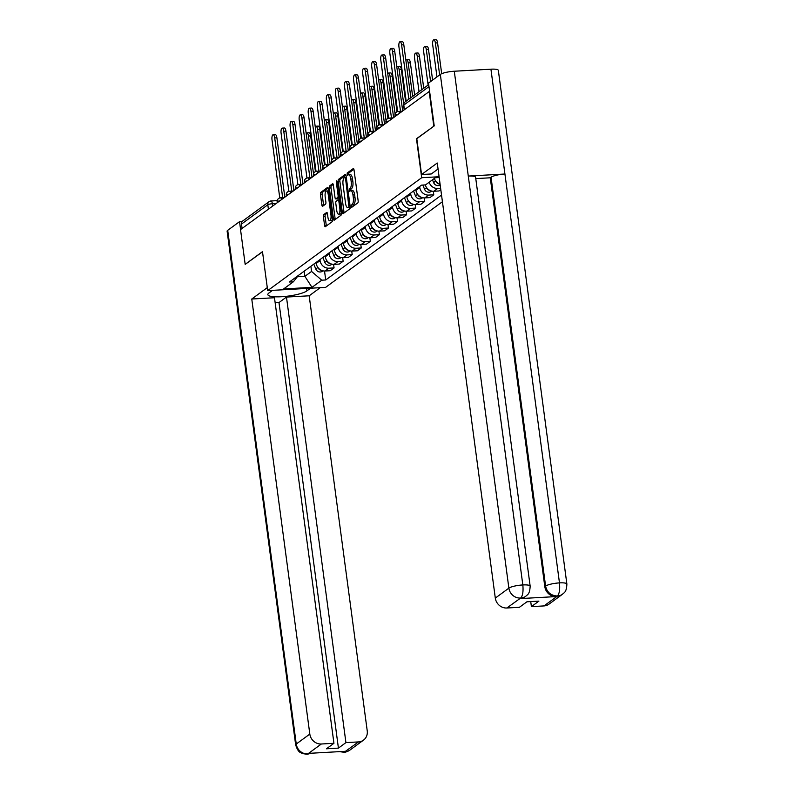 <?xml version="1.0" encoding="UTF-8"?>
<svg xmlns="http://www.w3.org/2000/svg" width="794" height="794" viewBox="0 0 794 794"><rect width="100%" height="100%" fill="white"/><g stroke="black" fill="none" stroke-linecap="round" stroke-linejoin="round"><path stroke-width="1.19" d="M352.516 178.928L350.829 179.017A5.657 1.945 -93.2 0 0 348.685 174.71L350.382 174.611A5.657 1.945 -93.2 0 1 352.516 178.928L352.864 181.498A5.657 1.945 -93.2 0 1 351.772 188.327L350.988 188.903L350.799 190.659L352.506 190.56A5.657 1.945 -93.2 0 1 354.65 194.877L354.987 197.448A5.657 1.945 -93.2 0 1 353.896 204.276L351.424 204.941L351.653 207.383L357.806 202.897A1.767 0.605 -93.2 0 0 358.144 200.773L354.025 169.896A1.767 0.605 -93.2 0 0 353.36 168.546A1.767 0.605 -93.2 0 0 353.231 168.596L347.167 173.042L347.395 175.484L348.278 174.869A5.657 1.945 -93.2 0 1 348.685 174.71L348.854 172.953L347.167 173.042M353.896 204.276L352.903 206.5M351.772 188.327L349.3 188.992L349.529 191.433L350.402 190.818A5.657 1.945 -93.2 0 1 350.819 190.659A5.657 1.945 -93.2 0 1 352.963 194.967L353.3 197.537A5.657 1.945 -93.2 0 1 352.208 204.366M323.763 214.588A1.767 0.605 -93.2 0 0 323.426 216.722L324.577 225.377A1.767 0.605 -93.2 0 0 325.252 226.727A1.767 0.605 -93.2 0 0 325.381 226.677L332.11 221.744A1.767 0.605 -93.2 0 0 332.448 219.61L328.329 188.734A1.767 0.605 -93.2 0 0 327.664 187.394A1.767 0.605 -93.2 0 0 327.535 187.444L320.806 192.376A1.767 0.605 -93.2 0 0 320.458 194.51L321.858 204.971A1.767 0.605 -93.2 0 0 322.523 206.321A1.767 0.605 -93.2 0 0 322.652 206.261L325.54 204.157A1.767 0.605 -93.2 0 0 325.877 202.023L325.183 196.833A4.724 1.628 -93.2 0 1 326.443 190.997A4.724 1.628 -93.2 0 1 328.24 194.599L330.949 214.916A4.724 1.628 -93.2 0 1 329.689 220.762A4.724 1.628 -93.2 0 1 327.902 217.159L327.446 213.765A1.767 0.605 -93.2 0 0 326.781 212.425A1.767 0.605 -93.2 0 0 326.652 212.474L323.763 214.588L325.451 214.489A1.767 0.605 -93.2 0 0 325.113 216.623L326.265 225.288A1.767 0.605 -93.2 0 0 326.403 225.923M350.085 188.416A5.657 1.945 -93.2 0 0 351.176 181.588L350.829 179.017M434.04 126.047L416.473 138.752L421.674 177.717L267.687 290.624L262.486 251.658L245.167 264.352L240.532 229.585L429.594 91.26M433.792 126.057L429.147 91.29M342.323 212.375A1.767 0.605 -93.2 0 0 342.988 213.715A1.767 0.605 -93.2 0 0 343.117 213.665L349.846 208.733A1.767 0.605 -93.2 0 0 350.194 206.599L346.075 175.732A1.767 0.605 -93.2 0 0 345.4 174.382A1.767 0.605 -93.2 0 0 345.271 174.432L338.542 179.365A1.767 0.605 -93.2 0 0 338.204 181.498L342.323 212.375L344.01 212.276A1.767 0.605 -93.2 0 0 344.139 212.921M340.983 215.234L334.254 220.176A1.767 0.605 -93.2 0 1 334.115 220.226A1.767 0.605 -93.2 0 1 333.45 218.876L329.331 188.009A1.767 0.605 -93.2 0 1 329.669 185.875L332.557 183.761A1.767 0.605 -93.2 0 1 332.686 183.712A1.767 0.605 -93.2 0 1 333.351 185.052L335.018 197.577A1.767 0.605 -93.2 0 0 335.693 198.927A1.767 0.605 -93.2 0 0 335.822 198.877L337.728 197.468A1.767 0.605 -93.2 0 0 338.075 195.334L336.338 182.302L336.666 180.774L337.132 181.717L341.321 213.1A1.767 0.605 -93.2 0 1 340.983 215.234M267.687 290.624L325.609 287.378L442.417 201.726M242.081 228.444L241.495 224.067A3.603 3.305 -126.2 0 1 242.746 220.98L269.067 201.676A3.603 3.305 53.8 0 0 267.816 204.773L241.495 224.067M434.387 178.402A8.287 7.593 53.8 0 0 440.084 184.238M440.63 188.277L437.692 188.446A8.287 7.593 -126.2 0 1 429.157 182.233M425.286 184.913A8.287 7.593 53.8 0 0 433.861 191.255L439.013 190.967L440.809 189.647M433.306 191.265L433.782 194.798L428.631 195.086A8.287 7.593 -126.2 0 1 419.788 187.483L419.659 186.511M415.828 189.329L415.957 190.302A8.287 7.593 53.8 0 0 424.79 197.905L429.941 197.607L433.782 194.798M424.244 197.914L424.711 201.448L419.56 201.736A8.287 7.593 -126.2 0 1 410.726 194.133L410.597 193.16M406.756 195.969L406.885 196.942A8.287 7.593 53.8 0 0 415.728 204.544L420.88 204.257L424.711 201.448M415.183 204.554L415.649 208.088L410.498 208.385A8.287 7.593 -126.2 0 1 401.655 200.783L401.526 199.81M397.695 202.619L397.824 203.592A8.287 7.593 53.8 0 0 406.667 211.194L411.818 210.906L415.649 208.088M406.111 211.204L406.588 214.737L401.436 215.025A8.287 7.593 -126.2 0 1 392.593 207.423L392.464 206.45M388.633 209.269L388.762 210.241A8.287 7.593 53.8 0 0 397.596 217.844L402.747 217.546L406.588 214.737M397.05 217.854L397.516 221.387L392.365 221.675A8.287 7.593 -126.2 0 1 383.532 214.072L383.403 213.1M379.562 215.908L379.691 216.881A8.287 7.593 53.8 0 0 388.534 224.484L393.685 224.196L397.516 221.387M387.978 224.494L388.455 228.027L383.303 228.325A8.287 7.593 -126.2 0 1 374.46 220.722L374.331 219.749M370.5 222.558L370.629 223.531A8.287 7.593 53.8 0 0 379.472 231.133L384.624 230.846L388.455 228.027M378.917 231.143L379.393 234.677L374.242 234.964A8.287 7.593 -126.2 0 1 365.399 227.362L365.27 226.389M361.439 229.208L361.568 230.181A8.287 7.593 53.8 0 0 370.401 237.773L375.552 237.485L379.393 234.677M369.855 237.793L370.322 241.326L365.171 241.614A8.287 7.593 -126.2 0 1 356.337 234.012L356.208 233.039M352.367 235.848L352.496 236.82A8.287 7.593 53.8 0 0 361.339 244.423L366.491 244.135L370.322 241.326M360.784 244.433L361.26 247.966L356.109 248.254A8.287 7.593 -126.2 0 1 347.266 240.661L347.137 239.689M343.306 242.498L343.435 243.47A8.287 7.593 53.8 0 0 352.278 251.073L357.429 250.785L361.26 247.966M351.722 251.083L352.199 254.616L347.047 254.904A8.287 7.593 -126.2 0 1 338.204 247.301L338.075 246.329M334.244 249.147L334.373 250.11A8.287 7.593 53.8 0 0 343.207 257.713L348.358 257.425L352.199 254.616M342.661 257.732L343.127 261.266L337.976 261.554A8.287 7.593 -126.2 0 1 329.143 253.951L329.014 252.978M325.173 255.787L325.302 256.76A8.287 7.593 53.8 0 0 334.145 264.362L339.296 264.074L343.127 261.266M333.589 264.372L334.066 267.906L328.914 268.193A8.287 7.593 -126.2 0 1 320.071 260.591L319.942 259.628M316.111 262.437L316.24 263.409A8.287 7.593 53.8 0 0 325.083 271.012L330.235 270.724L334.066 267.906M297.363 276.759L304.886 276.332L311.566 271.439L321.759 280.193L311.992 287.349L283.627 288.947L293.383 281.781L289.413 282.009L421.554 185.121L425.524 184.903L435.291 177.747L439.191 177.528M321.759 280.193L325.719 279.974L441.533 195.066M421.674 177.717L439.082 176.744M304.201 271.171L304.886 276.332L311.992 287.349M311.566 271.439L310.881 266.268M324.528 271.022L325.719 279.974M293.383 281.781L298.435 275.399M353.896 169.261L348.854 172.953M345.936 175.087L340.229 179.275A1.767 0.605 -93.2 0 0 339.892 181.409L344.01 212.276M348.903 206.797L345.529 178.203L345.053 177.261L344.139 177.906A5.657 1.945 -93.2 0 0 343.048 184.724L345.519 203.254A5.657 1.945 -93.2 0 0 347.663 207.562A5.657 1.945 -93.2 0 0 348.07 207.403L350.204 206.718M347.663 207.562L349.35 207.462A5.657 1.945 -93.2 0 0 349.767 207.303L348.07 207.403M333.212 184.416L331.366 185.776A1.767 0.605 -93.2 0 0 331.019 187.91L335.137 218.777A1.767 0.605 -93.2 0 0 335.276 219.422M337.242 198.798A1.767 0.605 -93.2 0 0 337.381 198.828A1.767 0.605 -93.2 0 0 337.51 198.778L339.237 197.508M336.755 210.569A4.724 1.628 -93.2 0 0 338.542 214.172A4.724 1.628 -93.2 0 0 339.812 208.326L338.849 201.17A1.767 0.605 -93.2 0 0 338.184 199.82A1.767 0.605 -93.2 0 0 338.055 199.87L336.14 201.279A1.767 0.605 -93.2 0 0 335.802 203.403L336.755 210.569M338.542 214.172L340.239 214.072A4.724 1.628 -93.2 0 0 341.271 212.742M327.307 213.129L325.451 214.489M329.689 220.762L331.376 220.663A4.724 1.628 -93.2 0 0 332.418 219.333M328.647 191.096A4.724 1.628 -93.2 0 0 328.14 190.897L326.443 190.997M328.2 188.099L322.493 192.277A1.767 0.605 -93.2 0 0 322.146 194.411L323.545 204.872A1.767 0.605 -93.2 0 0 323.684 205.517M439.648 74.944L435.38 42.975A4.139 1.419 -93.2 0 0 433.812 39.819A4.139 1.419 -93.2 0 0 432.71 44.94L436.978 76.899M433.812 39.819L436.005 39.7A4.139 1.419 86.8 0 1 437.573 42.856L441.692 73.703M408.86 99.19L401.605 44.871A4.139 1.419 -93.2 0 0 400.037 41.715L402.24 41.596A4.139 1.419 86.8 0 1 403.809 44.752L410.875 97.712M400.037 41.715A4.139 1.419 -93.2 0 0 398.935 46.836L406.181 101.146M435.668 180.972L435.698 181.062A4.506 4.129 53.8 0 0 439.519 184.029M432.482 179.801L433.603 182.59A4.506 4.129 53.8 0 0 440.174 184.863M430.586 81.584L426.318 49.625A4.139 1.419 -93.2 0 0 424.75 46.469A4.139 1.419 -93.2 0 0 423.649 51.58L428.115 85.067M424.75 46.469L426.944 46.35A4.139 1.419 86.8 0 1 428.512 49.506L432.601 80.115M426.596 187.622L426.636 187.702A4.506 4.129 53.8 0 0 430.457 190.679M422.855 185.052L424.542 189.24A4.506 4.129 53.8 0 0 431.122 191.493L431.698 191.066M421.723 89.752L417.247 56.275A4.139 1.419 -93.2 0 0 415.679 53.119A4.139 1.419 -93.2 0 0 414.577 58.23L419.043 91.717M415.679 53.119L417.882 52.99A4.139 1.419 86.8 0 1 419.45 56.146L423.738 88.273M421.564 174.521L437.256 163.018L495.307 598.09L508.875 588.136L440.333 74.438L428.502 83.112L434.219 125.918L416.79 138.702L421.564 174.521L431.271 173.975L438.05 169.003M543.989 605.921L557.557 595.976A10.808 9.905 -126.2 0 0 562.549 594.2L548.972 604.155A10.808 9.905 -126.2 0 1 543.989 605.921L531.404 606.626L530.729 601.584M440.333 74.438A11.076 2.273 -7.6 0 1 454.287 71.232L468.281 176.07A11.076 2.273 -7.6 0 1 475.596 177.231L530.154 586.101A11.076 2.273 -7.6 0 0 522.829 584.94C523.435 591.451 522.74 595.798 520.745 597.981L506.84 608.006A10.808 9.905 -126.2 0 1 495.307 598.09M520.04 598.607L525.033 596.84A10.808 9.905 -126.2 0 1 520.04 598.607L556.346 596.572A10.808 9.905 -126.2 0 1 544.813 586.657L490.265 177.796L491.049 177.221A11.076 2.273 -7.6 0 1 504.924 174.015L490.93 69.187L454.287 71.232M490.93 69.187A11.076 2.273 -7.6 0 1 498.334 70.338L566.876 584.037A11.076 2.273 -7.6 0 0 559.472 582.885C560.078 589.406 559.413 593.753 557.467 595.917L556.346 596.572M544.813 586.657L545.597 586.081A11.076 2.273 -7.6 0 1 559.472 582.885L504.924 174.015L468.281 176.07L522.829 584.94A11.076 2.273 -7.6 0 0 508.875 588.136A10.808 9.905 53.8 0 0 520.407 598.051M531.404 606.626L538.898 601.127L526.908 601.802L519.415 607.301L506.84 608.006M490.265 177.796L475.785 178.6M491.049 177.221L545.597 586.081C546.937 592.235 550.788 595.54 557.13 595.996M272.55 290.346L268.918 293.006A20.257 4.149 172.4 0 0 267.836 294.624A20.257 4.149 172.4 0 0 284.877 296.47A20.257 4.149 172.4 0 0 306.911 290.882L310.543 288.222M267.29 287.636L251.767 299.01L274.486 297.74L333.937 743.293L321.352 743.998L307.784 753.943L308.995 753.347L345.301 751.313L344.606 751.938L358.501 741.914A10.808 9.905 53.8 0 0 363.493 740.147A10.808 9.905 53.8 0 0 367.235 730.867L309.184 295.795L286.475 297.065L278.982 302.564L275.161 302.772M320.25 287.676L309.184 295.795M251.767 299.01L309.819 734.083A10.808 9.905 53.8 0 0 321.352 743.998M311.427 753.208L307.159 754.3L302.494 753.575C300.837 752.295 298.465 753.496 295.666 744.911L227.124 231.213A11.076 2.273 -7.6 0 1 227.709 230.329L239.54 221.655L242.18 221.506M333.937 743.293L326.443 748.792L338.423 748.117L345.926 742.618L358.501 741.914M345.926 742.618L286.475 297.065M245.237 264.352L262.506 251.817M239.54 221.655L240.592 229.535M338.423 748.117L278.982 302.564M311.308 753.218L308.211 753.923M307.159 754.3L307.873 754.002M344.933 751.858A10.808 9.905 -126.2 0 0 349.926 750.092C347.018 751.759 344.993 752.474 343.862 752.246L344.596 751.938M400.523 111.309L392.544 51.521A4.139 1.419 -93.2 0 0 390.976 48.365L393.169 48.236A4.139 1.419 86.8 0 1 394.737 51.392L402.657 110.713M390.976 48.365A4.139 1.419 -93.2 0 0 389.874 53.476L397.625 111.557M391.462 117.959L383.482 58.161A4.139 1.419 -93.2 0 0 381.914 55.004L384.107 54.885A4.139 1.419 86.8 0 1 385.676 58.041L393.586 117.363M381.914 55.004A4.139 1.419 -93.2 0 0 380.802 60.126L388.554 118.197M415.609 189.488L415.967 190.362M417.535 194.262L417.575 194.351A4.506 4.129 53.8 0 0 421.396 197.319M413.515 191.017L415.48 195.88A4.506 4.129 53.8 0 0 422.061 198.143L422.636 197.716M412.652 96.402L408.185 62.915A4.139 1.419 -93.2 0 0 406.617 59.758A4.139 1.419 -93.2 0 0 405.903 60.443M406.617 59.758L408.811 59.639A4.139 1.419 86.8 0 1 410.379 62.795L414.667 94.923M406.548 196.128L406.895 197.011M408.473 200.912L408.503 201.001A4.506 4.129 53.8 0 0 412.324 203.969M404.454 197.666L406.409 202.53A4.506 4.129 53.8 0 0 412.999 204.783L413.575 204.366M403.709 103.915L399.124 69.564A4.139 1.419 -93.2 0 0 397.556 66.408A4.139 1.419 -93.2 0 0 396.831 67.083M397.556 66.408L399.749 66.289A4.139 1.419 86.8 0 1 401.317 69.445L405.605 101.572M397.476 202.778L397.834 203.651M399.402 207.562L399.442 207.641A4.506 4.129 53.8 0 0 403.263 210.618M395.382 204.306L397.347 209.179A4.506 4.129 53.8 0 0 403.928 211.432L404.503 211.006M395.104 114.048L390.053 76.214A4.139 1.419 -93.2 0 0 388.484 73.058A4.139 1.419 -93.2 0 0 387.77 73.733M388.484 73.058L390.688 72.929A4.139 1.419 86.8 0 1 392.256 76.085L397.02 111.785M382.39 124.608L374.411 64.81A4.139 1.419 -93.2 0 0 372.843 61.654L375.046 61.535A4.139 1.419 86.8 0 1 376.614 64.691L384.524 124.013M372.843 61.654A4.139 1.419 -93.2 0 0 371.741 66.765L379.492 124.847M373.329 131.248L365.349 71.46A4.139 1.419 -93.2 0 0 363.781 68.304L365.974 68.175A4.139 1.419 86.8 0 1 367.543 71.331L375.463 130.653M363.781 68.304A4.139 1.419 -93.2 0 0 362.679 73.415L370.431 131.496M364.267 137.898L356.288 78.1A4.139 1.419 -93.2 0 0 354.719 74.944L356.913 74.825A4.139 1.419 86.8 0 1 358.481 77.981L366.391 137.302M354.719 74.944A4.139 1.419 -93.2 0 0 353.608 80.065L361.359 138.136M388.415 209.427L388.772 210.301M390.34 214.201L390.37 214.291A4.506 4.129 53.8 0 0 394.191 217.258M386.321 210.956L388.286 215.819A4.506 4.129 53.8 0 0 394.866 218.072L395.442 217.655M386.043 120.698L380.991 82.854A4.139 1.419 -93.2 0 0 379.423 79.698A4.139 1.419 -93.2 0 0 378.708 80.373M379.423 79.698L381.616 79.579A4.139 1.419 86.8 0 1 383.184 82.735L387.948 118.425M355.196 144.548L347.216 84.75A4.139 1.419 -93.2 0 0 345.648 81.593L347.851 81.474A4.139 1.419 86.8 0 1 349.42 84.63L357.33 143.942M345.648 81.593A4.139 1.419 -93.2 0 0 344.546 86.705L352.298 144.786M379.353 216.067L379.701 216.951M381.279 220.851L381.309 220.94A4.506 4.129 53.8 0 0 385.13 223.908M377.259 217.606L379.214 222.469A4.506 4.129 53.8 0 0 385.805 224.722L386.38 224.295M376.981 127.348L371.929 89.504A4.139 1.419 -93.2 0 0 370.361 86.348A4.139 1.419 -93.2 0 0 369.637 87.022M370.361 86.348L372.555 86.228A4.139 1.419 86.8 0 1 374.123 89.385L378.887 125.075M346.134 151.188L338.155 91.399A4.139 1.419 -93.2 0 0 336.587 88.243L338.78 88.114A4.139 1.419 86.8 0 1 340.348 91.27L348.268 150.592M336.587 88.243A4.139 1.419 -93.2 0 0 335.485 93.355L343.226 151.436M370.282 222.717L370.639 223.59M372.207 227.491L372.247 227.58A4.506 4.129 53.8 0 0 376.068 230.558M368.188 224.245L370.153 229.119A4.506 4.129 53.8 0 0 376.733 231.372L377.309 230.945M367.91 133.988L362.858 96.153A4.139 1.419 -93.2 0 0 361.29 92.997A4.139 1.419 -93.2 0 0 360.575 93.672M361.29 92.997L363.493 92.868A4.139 1.419 86.8 0 1 365.061 96.024L369.815 131.725M337.073 157.837L329.093 98.039A4.139 1.419 -93.2 0 0 327.525 94.883L329.718 94.764A4.139 1.419 86.8 0 1 331.287 97.92L339.197 157.242M327.525 94.883A4.139 1.419 -93.2 0 0 326.413 100.004L334.165 158.075M361.22 229.367L361.578 230.24M363.146 234.141L363.176 234.23A4.506 4.129 53.8 0 0 366.997 237.198M359.126 230.895L361.091 235.758A4.506 4.129 53.8 0 0 367.672 238.011L368.247 237.595M358.848 140.637L353.796 102.793A4.139 1.419 -93.2 0 0 352.228 99.637A4.139 1.419 -93.2 0 0 351.504 100.312M352.228 99.637L354.422 99.518A4.139 1.419 86.8 0 1 355.99 102.674L360.754 138.364M328.001 164.487L320.022 104.689A4.139 1.419 -93.2 0 0 318.454 101.533L320.657 101.414A4.139 1.419 86.8 0 1 322.225 104.57L330.135 163.882M318.454 101.533A4.139 1.419 -93.2 0 0 317.352 106.644L325.103 164.725M352.159 236.007L352.506 236.89M354.084 240.79L354.114 240.88A4.506 4.129 53.8 0 0 357.935 243.847M350.065 237.545L352.02 242.408A4.506 4.129 53.8 0 0 358.6 244.661L359.186 244.234M349.777 147.287L344.735 109.443A4.139 1.419 -93.2 0 0 343.167 106.287A4.139 1.419 -93.2 0 0 342.442 106.962M343.167 106.287L345.36 106.168A4.139 1.419 86.8 0 1 346.928 109.324L351.692 145.014M318.94 171.127L310.96 111.339A4.139 1.419 -93.2 0 0 309.392 108.183L311.585 108.053A4.139 1.419 86.8 0 1 313.154 111.21L321.074 170.531M309.392 108.183A4.139 1.419 -93.2 0 0 308.29 113.294L316.032 171.375M343.087 242.656L343.445 243.53M345.013 247.43L345.053 247.52A4.506 4.129 53.8 0 0 348.874 250.497M340.993 244.185L342.958 249.058A4.506 4.129 53.8 0 0 349.539 251.311L350.114 250.884M340.715 153.927L335.663 116.093A4.139 1.419 -93.2 0 0 334.095 112.937A4.139 1.419 -93.2 0 0 333.381 113.611M334.095 112.937L336.299 112.808A4.139 1.419 86.8 0 1 337.867 115.964L342.621 151.654M309.878 177.777L301.899 117.978A4.139 1.419 -93.2 0 0 300.331 114.822L302.524 114.703A4.139 1.419 86.8 0 1 304.092 117.859L312.002 177.181M300.331 114.822A4.139 1.419 -93.2 0 0 299.219 119.944L306.97 178.015M334.026 249.306L334.383 250.179M335.951 254.08L335.981 254.169A4.506 4.129 53.8 0 0 339.802 257.137M331.932 250.835L333.897 255.698A4.506 4.129 53.8 0 0 340.477 257.951L341.053 257.534M331.654 160.577L326.602 122.733A4.139 1.419 -93.2 0 0 325.034 119.576A4.139 1.419 -93.2 0 0 324.309 120.251M325.034 119.576L327.227 119.457A4.139 1.419 86.8 0 1 328.795 122.613L333.559 158.304M300.807 184.416L292.827 124.628A4.139 1.419 -93.2 0 0 291.259 121.472L293.452 121.353A4.139 1.419 86.8 0 1 295.021 124.499L302.941 183.821M291.259 121.472A4.139 1.419 -93.2 0 0 290.157 126.583L297.909 184.665M324.964 255.946L325.312 256.829M326.89 260.73L326.92 260.809A4.506 4.129 53.8 0 0 330.741 263.787M322.87 257.484L324.825 262.348A4.506 4.129 53.8 0 0 331.406 264.601L331.991 264.174M322.582 167.216L317.54 129.382A4.139 1.419 -93.2 0 0 315.972 126.226A4.139 1.419 -93.2 0 0 315.248 126.901M315.972 126.226L318.166 126.097A4.139 1.419 86.8 0 1 319.734 129.253L324.498 164.953M291.745 191.066L283.766 131.278A4.139 1.419 -93.2 0 0 282.198 128.122L284.391 127.993A4.139 1.419 86.8 0 1 285.959 131.149L293.879 190.471M282.198 128.122A4.139 1.419 -93.2 0 0 281.096 133.233L288.837 191.314M315.893 262.596L316.25 263.469M317.818 267.37L317.858 267.459A4.506 4.129 53.8 0 0 321.679 270.436M313.799 264.124L315.764 268.997A4.506 4.129 53.8 0 0 322.344 271.25L322.92 270.823M313.521 173.866L308.469 136.032A4.139 1.419 -93.2 0 0 306.901 132.876A4.139 1.419 -93.2 0 0 306.186 133.551M306.901 132.876L309.104 132.747A4.139 1.419 86.8 0 1 310.672 135.903L315.426 171.593M282.674 197.716L274.704 137.918A4.139 1.419 -93.2 0 0 273.136 134.762L275.329 134.643A4.139 1.419 86.8 0 1 276.898 137.799L284.808 197.12M273.136 134.762A4.139 1.419 -93.2 0 0 272.024 139.883L279.776 197.954M276.074 203.522L272.362 203.73A3.603 0.734 172.4 0 0 267.816 204.773L268.402 209.15M272.67 206.023L272.362 203.73A3.603 1.241 86.8 0 0 270.992 200.981A3.603 3.603 0 0 0 269.067 201.676A3.603 3.305 53.8 0 1 270.734 201.09A3.603 1.241 86.8 0 1 270.992 200.981L277.215 200.634M334.145 264.362L337.976 261.554M343.207 257.713L347.047 254.904M352.278 251.073L356.109 248.254M361.339 244.423L365.171 241.614M370.401 237.773L374.242 234.964M379.472 231.133L383.303 228.325M388.534 224.484L392.365 221.675M397.596 217.844L401.436 215.025M406.667 211.194L410.498 208.385M415.728 204.544L419.56 201.736M424.79 197.905L428.631 195.086M433.861 191.255L437.692 188.446M325.083 271.012L328.914 268.193M316.24 263.409L320.071 260.591M325.302 256.76L329.143 253.951M334.373 250.11L338.204 247.301M343.435 243.47L347.266 240.661M352.496 236.82L356.337 234.012M361.568 230.181L365.399 227.362M370.629 223.531L374.46 220.722M379.691 216.881L383.532 214.072M388.762 210.241L392.593 207.423M397.824 203.592L401.655 200.783M406.885 196.942L410.726 194.133M415.957 190.302L419.788 187.483M397.576 114.445A3.603 0.734 172.4 0 0 395.005 115.507L395.104 116.252M398.102 111.537A3.603 1.241 86.8 0 1 398.37 111.428A3.603 1.241 86.8 0 1 399.501 113.026M388.504 121.085A3.603 0.734 172.4 0 0 385.934 122.147L386.033 122.901M379.443 127.735A3.603 0.734 172.4 0 0 376.872 128.797L376.971 129.541M370.381 134.385A3.603 0.734 172.4 0 0 367.811 135.446L367.91 136.191M361.31 141.024A3.603 0.734 172.4 0 0 358.739 142.086L358.838 142.841M352.248 147.674A3.603 0.734 172.4 0 0 349.678 148.736L349.777 149.48M343.187 154.324A3.603 0.734 172.4 0 0 340.616 155.386L340.715 156.13M334.115 160.964A3.603 0.734 172.4 0 0 331.545 162.026L331.644 162.78M325.054 167.613A3.603 0.734 172.4 0 0 322.483 168.675L322.582 169.42M315.992 174.263A3.603 0.734 172.4 0 0 313.422 175.325L313.521 176.07M306.921 180.903A3.603 0.734 172.4 0 0 304.35 181.965L304.449 182.719M297.859 187.553A3.603 0.734 172.4 0 0 295.289 188.615L295.388 189.359M288.798 194.202A3.603 0.734 172.4 0 0 286.227 195.264L286.326 196.009M279.726 200.842A3.603 0.734 172.4 0 0 277.156 201.904L277.255 202.659M389.04 118.177A3.603 1.241 86.8 0 1 389.308 118.078A3.603 1.241 86.8 0 1 390.44 119.676M379.979 124.827A3.603 1.241 86.8 0 1 380.237 124.727A3.603 1.241 86.8 0 1 381.378 126.315M370.907 131.476A3.603 1.241 86.8 0 1 371.175 131.367A3.603 1.241 86.8 0 1 372.307 132.965M361.846 138.116A3.603 1.241 86.8 0 1 362.114 138.017A3.603 1.241 86.8 0 1 363.245 139.615M352.784 144.766A3.603 1.241 86.8 0 1 353.042 144.667A3.603 1.241 86.8 0 1 354.184 146.255M343.713 151.416A3.603 1.241 86.8 0 1 343.981 151.307A3.603 1.241 86.8 0 1 345.112 152.905M334.651 158.056A3.603 1.241 86.8 0 1 334.919 157.956A3.603 1.241 86.8 0 1 336.051 159.554M325.59 164.705A3.603 1.241 86.8 0 1 325.848 164.606A3.603 1.241 86.8 0 1 326.989 166.194M316.518 171.355A3.603 1.241 86.8 0 1 316.786 171.246A3.603 1.241 86.8 0 1 317.918 172.844M307.457 177.995A3.603 1.241 86.8 0 1 307.725 177.896A3.603 1.241 86.8 0 1 308.856 179.494M298.395 184.645A3.603 1.241 86.8 0 1 298.653 184.545A3.603 1.241 86.8 0 1 299.785 186.133M289.324 191.294A3.603 1.241 86.8 0 1 289.592 191.185A3.603 1.241 86.8 0 1 290.723 192.783M280.262 197.934A3.603 1.241 86.8 0 1 280.53 197.835A3.603 1.241 86.8 0 1 281.662 199.423M428.978 86.615L403.799 105.076A3.603 0.734 172.4 0 0 403.6 105.364L404.166 109.602M404.374 109.453L403.799 105.076A3.603 3.305 53.8 0 1 405.039 101.979A3.603 3.603 0 0 0 403.6 105.364M354.987 197.448L353.3 197.537M354.65 194.877L352.963 194.967M350.988 188.903L349.3 188.992M352.864 181.498L351.176 181.588M353.112 204.852L351.424 204.941M339.892 181.409L338.204 181.498M340.229 179.275L338.542 179.365M350.015 205.249L349.142 205.299M346.392 178.154L345.529 178.203M335.137 218.777L333.45 218.876M331.019 187.91L329.331 188.009M331.366 185.776L329.669 185.875M337.51 198.778L335.822 198.877M339.227 197.388L337.728 197.468M338.949 195.294L338.075 195.334M337.202 182.253L336.338 182.302M340.676 208.286L339.812 208.326M339.723 201.12L338.849 201.17M331.823 214.866L330.949 214.916M329.103 194.55L328.24 194.599M323.545 204.872L321.858 204.971M322.146 194.411L320.458 194.51M322.493 192.277L320.806 192.376M326.265 225.288L324.577 225.377M325.113 216.623L323.426 216.722M437.573 42.856L435.38 42.975M401.605 44.871L403.809 44.752M435.698 181.062L433.603 182.59M428.512 49.506L426.318 49.625M426.636 187.702L424.542 189.24M419.45 56.146L417.247 56.275M227.709 230.329L296.251 744.028L309.819 734.083M306.593 288.44L306.911 290.882M295.666 744.911A11.076 2.273 -7.6 0 1 296.251 744.028A10.808 9.905 53.8 0 0 307.784 753.943M341.271 751.541L344.517 751.888M392.544 51.521L394.737 51.392M383.482 58.161L385.676 58.041M417.575 194.351L415.48 195.88M410.379 62.795L408.185 62.915M408.503 201.001L406.409 202.53M401.317 69.445L399.124 69.564M399.442 207.641L397.347 209.179M392.256 76.085L390.053 76.214M374.411 64.81L376.614 64.691M365.349 71.46L367.543 71.331M356.288 78.1L358.481 77.981M390.37 214.291L388.286 215.819M383.184 82.735L380.991 82.854M347.216 84.75L349.42 84.63M381.309 220.94L379.214 222.469M374.123 89.385L371.929 89.504M338.155 91.399L340.348 91.27M372.247 227.58L370.153 229.119M365.061 96.024L362.858 96.153M329.093 98.039L331.287 97.92M363.176 234.23L361.091 235.758M355.99 102.674L353.796 102.793M320.022 104.689L322.225 104.57M354.114 240.88L352.02 242.408M346.928 109.324L344.735 109.443M310.96 111.339L313.154 111.21M345.053 247.52L342.958 249.058M337.867 115.964L335.663 116.093M301.899 117.978L304.092 117.859M335.981 254.169L333.897 255.698M328.795 122.613L326.602 122.733M292.827 124.628L295.021 124.499M326.92 260.809L324.825 262.348M319.734 129.253L317.54 129.382M283.766 131.278L285.959 131.149M317.858 267.459L315.764 268.997M310.672 135.903L308.469 136.032M274.704 137.918L276.898 137.799M401.953 111.229L398.37 111.428A3.603 3.603 0 0 0 395.005 115.507M392.881 117.879L389.308 118.078A3.603 3.603 0 0 0 385.934 122.147M383.82 124.529L380.237 124.727A3.603 3.603 0 0 0 376.872 128.797M374.758 131.169L371.175 131.367A3.603 3.603 0 0 0 367.811 135.446M365.687 137.819L362.114 138.017A3.603 3.603 0 0 0 358.739 142.086M356.625 144.458L353.042 144.667A3.603 3.603 0 0 0 349.678 148.736M347.564 151.108L343.981 151.307A3.603 3.603 0 0 0 340.616 155.386M338.492 157.758L334.919 157.956A3.603 3.603 0 0 0 331.545 162.026M329.431 164.398L325.848 164.606A3.603 3.603 0 0 0 322.483 168.675M320.369 171.047L316.786 171.246A3.603 3.603 0 0 0 313.422 175.325M311.298 177.697L307.725 177.896A3.603 3.603 0 0 0 304.35 181.965M302.236 184.337L298.653 184.545A3.603 3.603 0 0 0 295.289 188.615M293.175 190.987L289.592 191.185A3.603 3.603 0 0 0 286.227 195.264M284.103 197.637L280.53 197.835A3.603 3.603 0 0 0 277.156 201.904M405.039 101.979L428.71 84.63M337.381 198.828L335.693 198.927M339.534 199.751L338.184 199.82M562.549 594.2C563.869 592.552 566.509 592.82 566.876 584.037M525.817 596.264C527.137 594.607 529.777 594.875 530.154 586.101M349.926 750.092L363.493 740.147M343.852 752.246L339.534 751.63"/></g></svg>
